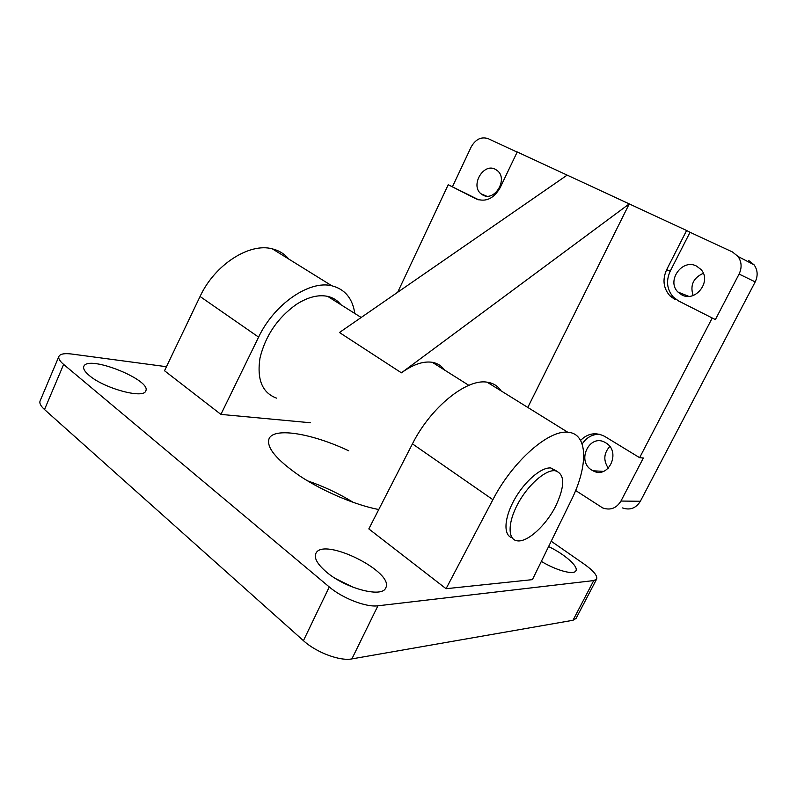 <?xml version="1.0" encoding="UTF-8"?>
<svg xmlns="http://www.w3.org/2000/svg" width="797" height="797" viewBox="0 0 797 797"><rect width="100%" height="100%" fill="white"/><g stroke="black" fill="none" stroke-linecap="round" stroke-linejoin="round"><path stroke-width="1.2" d="M512.033 537.716C503.276 535.474 504.033 518.189 514.274 499.839C524.406 481.468 541.372 466.922 550.857 467.978L556.326 470.897M555.748 506.025C546.144 525.303 527.524 542.468 517.323 540.834C507.689 539.878 507.579 522.892 517.771 503.973C527.823 485.054 545.357 469.622 555.031 470.698C564.993 473.797 565.232 485.572 555.748 506.025M551.215 541.233L584.271 564.186C593.556 570.831 597.68 575.803 596.624 579.11L593.735 580.575L377.917 605.8C366.321 607.493 342.511 598.328 329.271 586.951L63.63 364.418C59.606 360.981 58.061 358.232 59.008 356.189C60.442 353.858 64.716 353.141 71.85 354.047L166.453 366.71M58.858 356.528L40.199 400.692C39.143 403.003 40.587 405.942 44.512 409.538L63.63 364.418M329.271 586.951L303.428 640.668L44.512 409.538M593.735 580.575L572.973 620.285L576.082 618.402M572.973 620.285L351.885 658.9L377.917 605.8M303.428 640.668C316.299 652.494 340.01 661.351 351.885 658.9M353.44 502.479C338.944 493.552 323.622 486.339 307.483 480.82M353.509 587.429L335.955 578.791M326.431 572.027C317.326 564.186 313.829 557.95 315.931 553.307C323.443 536.53 395.551 572.455 385.609 588.116C381.873 598.039 345.41 588.435 326.431 572.027M548.605 546.563C564.535 554.144 578.742 566.547 575.892 570.801C574.009 575.255 556.575 570.622 541.342 561.397M89.204 375.437C84.612 371.551 82.848 368.473 83.904 366.192C88.726 354.605 152.665 380.577 145.652 391.088C143.42 399.048 103.979 388.388 89.204 375.437M378.754 509.532C355.661 505.149 323.433 491.54 300.18 476.227C276.18 459.67 265.849 447.057 269.187 438.38C274.776 427.013 312.972 433.827 348.757 450.823M310.282 422.739L220.908 414.4L258.607 337.121C274.307 303.826 309.605 279.996 331.851 285.794C344.892 289.162 352.543 298.387 354.824 313.49M501.074 390.849C497.826 385.937 493.174 383.058 487.116 382.191C466.783 378.416 430.749 407.187 412.438 443.859L368.822 528.909L446.061 588.704L492.895 499.679C512.63 461.294 548.764 429.742 567.773 432.253C588.216 433.359 588.445 465.976 571.13 500.526L532.416 579.638L446.061 588.704M288.863 259.115C284.609 253.964 279.109 250.557 272.375 248.873C249.63 242.447 214.801 264.504 200.057 296.494L164.521 370.744L220.908 414.4M567.155 175.121L339.442 332.508L401.409 372.827L629.241 203.902L517.223 151.968L500.108 187.793C493.712 198.682 485.712 202.368 476.078 198.861L448.213 184.745L478.947 199.927M452.527 186.558L471.157 146.987C475.57 139.226 481.239 136.456 488.153 138.668L517.153 152.117M482.942 195.106C494.489 201.81 508.107 179.594 497.687 170.887L495.256 169.233C483.351 162.747 470.21 185.412 480.93 193.751L482.942 195.106M675.109 299.642L669.908 295.826C663.343 288.235 662.267 279.518 666.671 269.675L686.606 230.502L690.033 232.286L670.197 271.199C665.824 280.972 666.9 289.64 673.435 297.191L678.606 300.987L715.387 319.597L678.606 300.987M690.033 232.286L732.453 251.962L738.022 256.455C741.718 261.844 742.067 267.712 739.088 274.058L715.387 319.597M681.754 294.85C695.482 302.76 712.08 281.162 701.001 269.525L696.518 266.078C682.172 258.328 666.192 280.942 677.978 292.061L681.754 294.85M580.585 440.412C587.778 433.239 595.827 431.904 604.714 436.407L639.622 457.687L643.348 458.006L620.953 501.054C616.44 508.307 610.353 510.598 602.691 507.938L575.633 490.504M599.195 434.196C592.002 434.365 586.323 437.653 582.159 444.059M591.782 470.11L592.968 470.778C608.539 479.595 621.501 451.56 605.78 442.853L605.441 442.654C589.83 432.901 575.982 460.955 591.782 470.11M527.793 407.436L629.241 203.902L686.606 230.502M739.088 274.058L755.197 281.899C758.096 275.782 757.738 270.103 754.121 264.873L748.702 260.509M397.693 292.25L448.213 184.745M712.05 318.352L639.622 457.687M755.197 281.899L640.36 501.263L620.953 501.054M622.527 507.928C630.029 510.498 635.966 508.277 640.36 501.263M340.857 304.683C337.529 300.409 333.136 297.64 327.677 296.374C318.242 294.422 307.781 297.102 296.305 304.434C277.535 317.883 265.431 335.746 259.991 358.012C256.744 379.531 262.273 392.911 276.589 398.141M401.409 372.827C413.025 364.448 423.317 360.941 432.293 362.306C437.473 363.233 441.518 365.783 444.427 369.957M609.775 446.499C603.718 453.274 603.229 460.517 608.32 468.238M703.333 273.291C693.3 277.864 689.893 285.256 693.121 295.478M200.057 296.494L258.607 337.121M412.438 443.859L492.895 499.679M476.078 198.861L477.971 199.639M666.671 269.675L670.197 271.199M550.857 467.978L555.031 470.698M576.012 618.532L596.624 579.11M272.375 248.873L331.851 285.794M487.116 382.191L567.773 432.253M669.908 295.826L673.435 297.191M754.121 264.873L738.022 256.455M327.677 296.374L361.18 317.485M432.293 362.306L468.835 385.34M480.93 193.751L486.429 196.092M603.379 471.386L592.958 470.778M677.978 292.061L688.678 296.325"/></g></svg>
